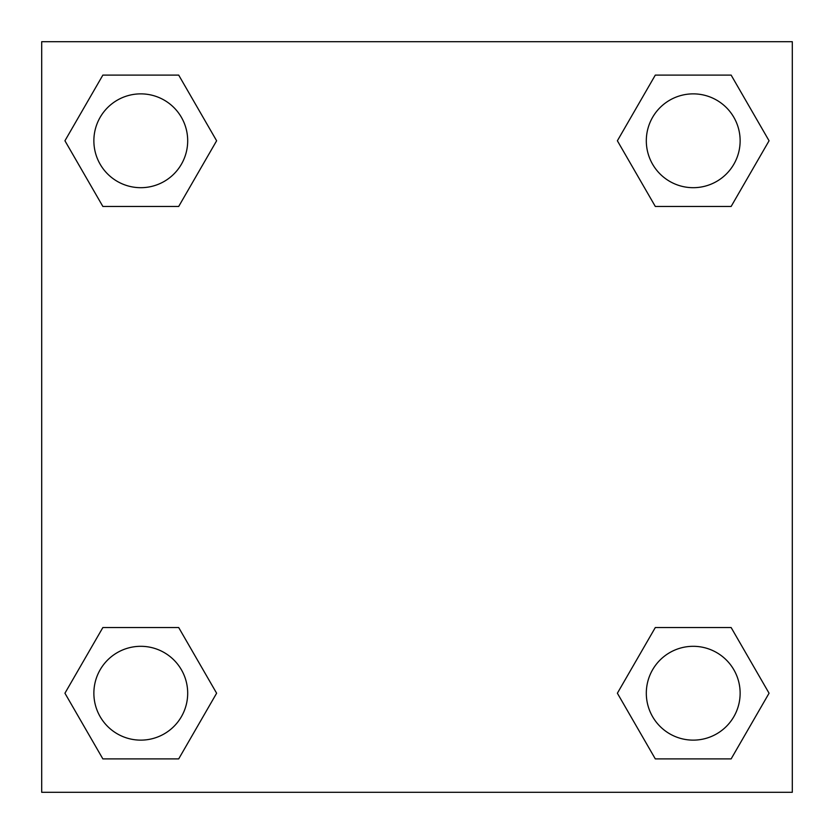 <?xml version="1.0" encoding="UTF-8"?>
<svg xmlns="http://www.w3.org/2000/svg" width="834" height="834" viewBox="0 0 834 834"><rect width="100%" height="100%" fill="white"/><g stroke="black" fill="none" stroke-linecap="round" stroke-linejoin="round"><path stroke-width="1.25" d="M731.137 206.457L655.305 206.457L731.137 206.457L769.063 140.779L731.137 206.457L655.305 206.457L617.379 140.779L655.305 75.102L617.379 140.779M102.863 75.102L178.695 75.102L102.863 75.102L178.695 75.102L216.621 140.779L178.695 206.457L102.863 206.457L178.695 206.457L102.863 206.457L64.937 140.779L102.863 75.102L64.937 140.779M102.863 627.543L178.695 627.543L102.863 627.543L64.937 693.221L102.863 627.543L178.695 627.543L216.621 693.221L178.695 758.898L102.863 758.898L178.695 758.898L102.863 758.898L64.937 693.221M669.504 627.543L655.305 627.543L669.504 627.543L655.305 627.543L617.379 693.221L655.305 627.543L731.137 627.543L655.305 627.543L731.137 627.543L769.063 693.221L731.137 758.898L655.305 758.898L731.137 758.898L655.305 758.898L617.379 693.221M792.3 41.7L41.7 41.7L41.7 792.3L792.3 792.3L792.3 41.7M655.305 75.102L731.137 75.102L655.305 75.102L731.137 75.102L769.063 140.779M740.133 693.221A46.913 46.913 0 0 0 669.765 652.595A46.913 46.913 0 0 0 669.765 733.847A46.913 46.913 0 0 0 740.133 693.221M187.692 693.221A46.913 46.913 0 0 0 117.323 652.595A46.913 46.913 0 0 0 117.323 733.847A46.913 46.913 0 0 0 187.692 693.221M740.133 140.779A46.913 46.913 0 0 0 669.765 100.153A46.913 46.913 0 0 0 669.765 181.405A46.913 46.913 0 0 0 740.133 140.779M187.692 140.779A46.913 46.913 0 0 0 117.323 100.153A46.913 46.913 0 0 0 117.323 181.405A46.913 46.913 0 0 0 187.692 140.779M164.496 627.543L178.695 627.543M669.504 206.457L655.305 206.457M178.695 206.457L164.496 206.457"/></g></svg>
